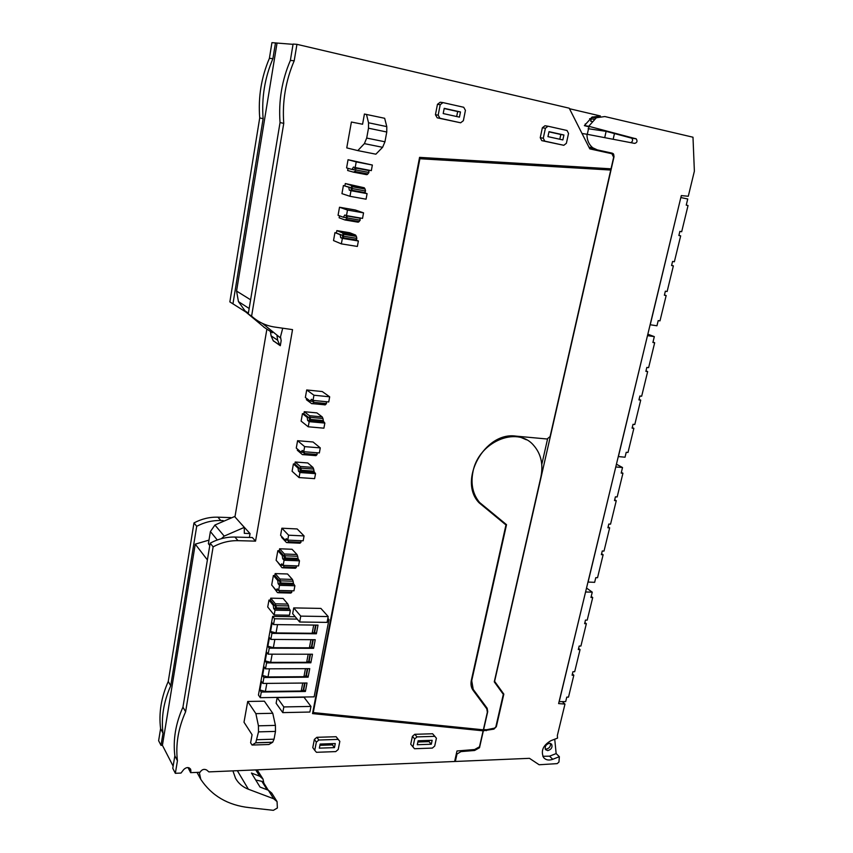 <?xml version="1.0" encoding="UTF-8"?>
<svg xmlns="http://www.w3.org/2000/svg" width="853" height="853" viewBox="0 0 853 853"><rect width="100%" height="100%" fill="white"/><g stroke="black" fill="none" stroke-linecap="round" stroke-linejoin="round"><path stroke-width="1.28" d="M630.825 142.664C632.777 141.481 633.075 139.988 631.742 138.186L614.459 133.548L613.158 139.284M596.279 117.789L592.494 116.904M293.048 44.335L271.936 42.65L269.399 58.324C261.306 77.356 258.086 97.231 259.717 117.927L229.862 301.898L245.803 311.974L263.673 326.848M189.153 767.839L190.901 771.101L190.635 772.658L200.018 772.264C201.884 769.406 204.123 768.67 206.746 770.067L208.878 771.89L454.628 761.494L456.973 750.981L474.599 749.531L479.493 746.791L483.118 730.818L312.529 713.598L419.569 157.368L611.025 168.819L613.659 157.251L611.91 153.732L589.807 148.88L569.218 108.192L296.94 44.335L293.091 44.068L290.372 60.414C281.895 80.278 278.451 100.985 280.051 122.544L248.255 313.947L251.603 316.143L283.75 123.386C282.162 101.667 285.648 80.811 294.2 60.798L290.372 60.414M587.269 134.316L588.965 126.852L584.369 125.647L591.982 117.16L600.363 115.955L569.484 108.715M554.738 739.199L556.145 753.583L549.556 756.174L552.755 759.287C548.831 760.684 545.771 760.087 543.553 757.496C540.631 750.832 543.084 745.234 550.91 740.692L557.563 738.101L557.329 735.585L564.974 704.077L558.619 703.586L681.312 195.593L688.286 196.254L694.374 171.186L692.988 137.216L604.841 116.541L596.364 117.746L588.719 126.276L636.253 138.868C637.639 141.214 637.095 142.728 634.621 143.389L586.949 134.252C586.971 140.169 588.943 144.701 592.867 147.836L597.356 149.904L593.006 149.158L612.283 153.177L597.356 149.904M604.724 137.664L606.11 131.351L614.459 133.548M595.831 118.034L591.524 117.469L590.692 121.201L591.758 121.446M585.233 123.941L585.606 125.828M173.138 766.154L162.411 745.309L161.014 745.351L158.626 740.713L160.599 728.622C158.658 713.119 161.217 697.391 168.254 681.44L193.983 522.91C201.692 518.848 209.667 516.939 217.91 517.174L230.864 517.622M234.948 516.907L266.882 329.13M275.487 42.885L272.907 58.676L269.399 58.324M277.012 43.247L236.558 291.065L238.456 301.621L245.803 311.974M272.907 58.676C264.75 77.847 261.498 97.86 263.129 118.695L232.944 303.924M296.94 44.335L294.2 60.798M251.603 316.143C258.246 322.103 265.923 325.739 274.634 327.04L292.536 329.621L255.548 541.133L238.008 540.663L234.916 537.059L252.36 537.539L255.548 541.133M190.901 771.101L190.624 769.161C188.673 766.943 186.37 767.071 183.715 769.555L180.996 773.063L175.345 773.308L177.435 760.759C175.505 744.722 178.224 728.387 185.613 711.765L213.122 546.848C221.151 542.551 229.446 540.493 238.008 540.663M300.96 452.101L296.268 448.081L297.59 440.702L304.649 446.62L303.721 451.706L302.239 450.437L300.96 452.101L303.455 452.303M303.721 451.706L319.342 452.943L320.28 447.889L313.051 441.993L297.59 440.702M316.943 452.751L317.124 454.5L316.175 455.47L302.42 454.628L297.334 450.267L297.526 449.168M301.109 421.115L302.442 413.662L307.229 417.394L307.656 420.476L309.17 421.659L308.232 426.788L301.109 421.115M303.892 413.801L304.265 411.711L309.468 415.72L310.588 419.409L309.799 420.646L309.085 417.831L303.892 413.801L302.442 413.662M310.204 417.341L322.956 418.514L322.21 416.904L316.911 412.895L304.265 411.711M305.353 397.487L306.707 389.96L313.947 395.227L313.008 400.409L311.484 399.289L310.183 401.07L305.353 397.487M313.008 400.409L328.736 401.966L329.684 396.816L322.263 391.559L306.707 389.96M326.283 401.731L326.475 403.576L325.505 404.642L311.654 403.629L306.419 399.726L306.654 398.447M333.523 240.578L334.952 232.602L340.219 234.724L340.699 237.688L342.362 238.371L341.36 243.873L333.523 240.578M336.434 232.848L336.839 230.609L342.554 232.89L343.791 236.228L342.949 237.742L342.138 235.151L334.952 232.602M343.364 234.266L356.394 236.42L355.562 235.044L349.751 232.752L336.839 230.609M338.065 215.287L339.515 207.236L347.491 210.062L346.478 215.617L344.804 215.009L343.375 217.259L338.065 215.287M346.478 215.617L362.536 218.389L363.549 212.866L355.402 210.019L339.515 207.236M360.179 220.17L347.107 217.931L346.883 215.99L359.945 218.229L360.179 220.17L359.124 221.556L346.073 219.328L344.889 219.946L339.142 217.792L339.494 215.82M341.946 193.652L343.407 185.538L348.802 187.223L349.293 190.155L350.988 190.699L349.975 196.297L341.946 193.652M344.889 185.805L345.305 183.534L351.159 185.346L352.428 188.588L351.564 190.176L350.743 187.639L343.407 185.538M351.99 186.658L365.095 189.067L364.242 187.756L345.305 183.534M346.574 167.924L348.045 159.724L356.213 161.899L355.189 167.551L353.462 167.071L352.012 169.448L346.574 167.924M355.189 167.551L371.332 170.643L372.356 165.034L348.045 159.724M368.944 172.477L355.808 169.971L355.573 168.03L368.709 170.547L368.944 172.477L367.867 173.948L354.741 171.453L353.537 172.167L347.64 170.493L348.035 168.329M314.362 739.423L312.784 747.601L314.746 750.341L316.346 742.142L314.362 739.423L316.868 737.312L336.125 736.725L339.835 741.374L338.214 749.499L335.741 751.6L316.452 752.303L314.746 750.341M414.771 734.305L432.62 733.761L436.416 738.229L434.699 746.055L432.364 748.081L414.494 748.731L410.73 744.2L412.415 736.331L414.771 734.305L417.032 736.896L434.923 736.331M548.021 126.223L544.96 125.754L542.359 127.779L540.237 137.696L541.772 140.628L563.822 145.298L566.392 143.283L568.546 133.431L567.042 130.498L548.021 126.223L545.408 128.249L543.276 138.218L544.811 141.15L563.822 145.298M442.974 102.605L440.223 102.221L437.461 104.322L435.435 114.728L437.194 117.81L460.641 122.789L463.371 120.689L465.429 110.357L463.723 107.275L442.974 102.605L440.201 104.716L438.175 115.166L439.924 118.268L460.641 122.789M313.904 471.4L315.535 473.639L314.608 478.64L299.04 477.573L292.099 471.272L293.411 463.957L298.07 468.105L299.52 468.212L294.85 464.064L293.411 463.957M294.85 464.064L295.223 462.017L300.277 466.484L301.365 470.259L300.597 471.421L299.52 468.212M300.992 468.158L313.68 469.086L312.944 467.412L307.784 462.955L295.223 462.017M287.706 540.194L285.073 540.077L280.594 535.343L281.874 528.21L288.602 535.204L304.063 535.929L297.175 528.956L281.874 528.21M300.842 540.706L300.981 542.295L300.085 543.116L286.512 542.551L281.661 537.401L281.799 536.622M283.068 565.336L280.53 565.24L276.116 560.304L277.843 550.686L282.279 555.548L283.708 555.612L279.262 550.75L277.843 550.686M279.262 550.75L279.613 548.767L284.444 554.013L285.467 557.937L284.742 558.971L283.708 555.612M285.115 555.793L297.665 556.273L296.972 554.503L292.057 549.279L279.613 548.767M296.236 565.859L296.375 567.405L295.479 568.183L281.959 567.693L277.3 561.637M328.202 616.559L327.083 622.381L299.659 622.008L292.664 613.712L293.741 607.901L320.899 608.413L328.202 616.559L300.757 616.122L293.741 607.901M351.393 122.032L346.766 147.889L357.802 150.597L364.38 143.635L382.592 147.313L384.948 141.79L386.761 132.002L386.782 126.607L384.66 118.29L364.423 114.035L362.578 124.239L351.393 122.032M273.525 624.567L272 622.647L270.412 631.433L271.936 633.374L316.367 633.779L318.009 625.121L273.525 624.567L274.581 618.766L272.672 616.388L258.448 695.035L260.272 697.679L314.128 696.858L328.981 619.566L327.872 618.318M272.672 616.388L295.223 616.74M276.031 590.159L271.68 585.03L273.386 575.508L277.769 580.562L278.142 583.74L279.517 585.339L278.6 590.447L277.225 588.826L276.031 590.159L278.409 590.223M274.805 575.551L275.156 573.589L279.912 579.038L280.925 583.004L280.2 584.017L279.549 581.021L274.805 575.551L273.386 575.508M280.584 580.85L293.091 581.213L292.398 579.411L287.546 573.984L275.156 573.589M291.673 590.777L291.801 592.27L290.916 593.016L277.46 592.6L272.853 586.416M274.154 614.96L267.725 607.016L268.972 600.085L273.291 605.331L273.664 608.52L275.018 610.183L274.154 614.96L289.466 615.205L290.34 610.46L288.858 608.125M270.38 600.117L270.732 598.166L275.423 603.839L276.425 607.837L275.711 608.807L275.071 605.801L270.38 600.117L268.972 600.085M276.084 605.673L288.549 605.918L287.877 604.084L283.089 598.443L270.732 598.166M244.001 722.214L247.711 701.465L255.879 713.641L258.438 725.828L258.491 731.874L255.761 742.76L252.061 745.053L250.611 742.771L252.072 734.71L244.001 722.214M257.062 739.711L274.048 739.188L275.487 731.405L275.423 725.391L272.768 713.289L264.366 701.187L247.711 701.465M310.961 706.423L309.884 712.042L282.769 712.618L276.127 703.256L277.161 697.647L304.009 697.242L310.961 706.423L283.825 706.934L277.161 697.647M609.021 153.092L607.89 152.42M586.949 134.252L582.62 133.58L582.631 134.699M589.103 147.494L593.006 149.158M584.369 125.647L588.719 126.276M613.328 156.579L614.032 156.707L613.606 154.105L612.283 153.177M614.032 156.707L494.612 681.355L503.835 694.107L496.329 726.713L493.908 729.123L483.363 730.765L479.503 747.74L478.917 747.111M552.755 759.287L559.365 756.686L558.95 762.06L557.19 763.616L539.139 764.757L529.468 758.328L455.331 761.462L456.984 754.02L460.993 751.6L474.609 750.48L479.503 747.74M588.122 128.696L606.11 131.351M590.692 121.201L591.833 121.361M263.129 118.695L259.717 117.927M455.331 761.462L454.777 760.844M175.345 773.308L172.775 768.308L174.854 755.822C172.914 739.871 175.611 723.632 182.947 707.116L210.179 543.169C218.165 538.904 226.408 536.878 234.916 537.059M161.014 745.351L162.998 733.196L160.599 728.622M162.998 733.196C161.057 717.618 163.637 701.806 170.717 685.759L168.254 681.44M170.717 685.759L196.702 526.312L193.983 522.91M196.702 526.312C204.464 522.217 212.482 520.287 220.767 520.511L223.198 520.597M249.385 537.465L250.057 533.594L240.045 522.633M273.706 341.051L280.296 345.721L281.17 340.667L280.509 336.775M262.5 323.426L280.253 337.756L282.727 328.202M263.652 326.987L272.342 332.734M283.75 123.386L280.051 122.544M213.122 546.848L210.179 543.169M185.613 711.765L182.947 707.116M177.435 760.759L174.854 755.822M190.635 772.658L188.001 767.561M483.118 730.818L482.03 729.688M320.28 447.889L304.649 446.62M308.69 417.522L307.229 417.394M308.232 426.788L323.905 428.174L324.844 423.077L323.159 420.881M329.684 396.816L313.947 395.227M312.614 401.315L310.183 401.07M341.701 234.97L340.219 234.724M341.36 243.873L357.364 246.442L358.377 240.983L356.671 240.301L356.458 239.021M363.549 212.866L347.491 210.062M360.627 218.059L360.041 218.965M345.593 217.632L343.375 217.259M350.295 187.5L348.802 187.223M349.975 196.297L366.065 199.197L367.089 193.642L365.351 193.087L365.116 191.744M372.356 165.034L356.213 161.899M368.805 171.368L369.488 170.291M354.134 169.854L352.012 169.448M316.346 742.142L318.851 740.02L316.868 737.312M318.851 740.02L338.161 739.402L336.125 736.725M338.161 739.402L339.835 741.374M414.494 748.731L410.73 744.2M412.969 746.833L414.665 738.943L412.415 736.331M414.665 738.943L417.032 736.896M544.811 141.15L541.772 140.628M543.276 138.218L540.237 137.696M545.408 128.249L542.359 127.779M439.924 118.268L437.194 117.81M438.175 115.166L435.435 114.728M440.201 104.716L437.461 104.322M299.04 477.573L299.947 472.541L298.486 471.219L298.07 468.105M285.073 540.077L286.299 538.627L287.717 540.12L303.167 540.813L304.063 535.929M287.717 540.12L288.602 535.204M280.53 565.24L281.735 563.854L283.132 565.4L298.539 565.944L299.478 560.826L297.942 558.512M281.959 565.294L283.143 565.4L284.07 560.25L282.663 558.715L282.279 555.548M299.659 622.008L300.757 616.122M357.802 150.597L375.874 154.19L382.592 147.313M366.47 114.409L368.528 122.768L368.496 128.206L366.694 138.069L364.38 143.635M271.936 633.374L270.838 639.409L315.237 639.718L313.605 648.323L269.249 648.173L268.162 654.176L312.475 654.23L310.855 662.792L266.584 662.877L265.496 668.848L309.735 668.656L308.114 677.175L263.929 677.506L262.852 683.434L307.005 683.008L305.395 691.474L261.295 692.039L260.272 697.679M261.295 692.039L259.824 689.949L261.381 681.366L262.852 683.434M263.929 677.506L262.447 675.448L264.014 666.811L265.496 668.848M266.584 662.877L265.091 660.862L266.658 652.172L268.162 654.176M269.249 648.173L267.746 646.19L269.324 637.458L270.838 639.409M274.581 618.766L297.207 619.097M327.637 619.545L328.981 619.566M293.037 580.968L293.443 583.367L292.707 584.369L280.2 584.017M278.6 590.447L293.954 590.83L294.893 585.766L293.379 583.441M279.187 580.605L277.769 580.562M288.73 607.016L288.559 605.641M274.709 605.363L273.291 605.331M274.048 739.188L272.715 742.217L268.94 744.498L252.061 745.053M272.768 713.289L255.879 713.641M282.769 712.618L283.825 706.934M556.145 753.583L559.365 756.686M564.974 704.077L562.266 701.667M608.978 168.691L608.754 169.662M547.658 438.559L541.772 464.469M494.303 681.696L502.044 692.593M503.835 694.107L502.076 692.444M486.349 730.68L485.442 729.752M483.363 730.765L482.35 729.72M474.609 750.48L473.788 749.595M460.993 751.6L460.183 750.715M456.984 754.02L456.43 753.412M456.909 751.269L457.453 750.939M542.828 756.302L549.556 756.174M471.88 688.2L486.029 707.809M504.571 523.827L478.17 501.649M518.485 436.363L526.365 439.775M610.748 170.046L550.1 436.533L547.114 439.007L515.873 436.118C484.621 431.394 457.56 480.889 479.162 502.854L505.968 524.947L471.346 680.257C470.536 684.191 471.112 687.539 473.084 690.322L486.786 708.832L487.351 712.223L483.352 729.827L313.254 712.586L419.889 158.733L610.748 170.046L419.377 158.381M162.411 745.309L195.252 544.15L207.396 559.92M208.985 540.109L195.252 544.15M250.057 533.594L244.31 533.328L244.278 527.389L234.618 516.534L214.924 525.021L210.403 531.558L208.388 543.734L209.795 545.494M244.278 527.389L224.2 536.111L221.385 538.68M324.844 423.077L309.17 421.659M323.298 421.894L307.656 420.476M358.377 240.983L342.362 238.371M356.671 240.301L340.699 237.688M367.089 193.642L350.988 190.699M365.351 193.087L349.293 190.155M320.152 744.051L319.353 748.145L334.472 747.623L335.282 743.549L320.152 744.051M417.288 744.722L431.298 744.232L432.151 740.319L418.13 740.788L417.288 744.722M547.946 136.64L549.023 131.671L563.929 134.987L562.852 139.924L547.946 136.64M459.447 117.138L443.197 113.556L444.221 108.342L460.471 111.956L459.447 117.138M314.032 472.327L313.318 472.274M300.597 471.368L298.486 471.219M315.535 473.639L299.947 472.541M298.049 559.291L297.409 559.269M284.71 558.79L282.663 558.715M299.478 560.826L284.07 560.25M315.621 625.089L314.224 632.233M314.224 632.425L312.155 633.267L276.031 632.926L270.412 631.433M316.367 633.779L314.299 631.87M316.026 625.1L314.736 631.87M272.118 622.797L270.561 631.433M304.628 683.029L303.305 689.821M303.305 690.034L301.226 691.005L265.368 691.463L259.824 689.949M305.395 691.474L303.38 689.416M305.033 683.029L303.817 689.405M261.487 681.526L259.962 689.938M307.357 668.667L306.014 675.544M306.014 675.757L303.935 676.696L268.013 676.951L262.447 675.448M308.114 677.175L306.088 675.149M307.752 668.667L306.526 675.149M264.121 666.971L262.596 675.448M310.097 654.23L308.733 661.192M308.733 661.395L306.664 662.301L270.668 662.365L265.091 660.862M310.855 662.792L308.807 660.808M310.492 654.23L309.244 660.808M266.776 652.332L265.23 660.862M312.848 639.697L311.473 646.755M311.473 646.958L309.404 647.822L273.344 647.694L267.746 646.19M313.605 648.323L311.537 646.382M313.254 639.707L311.985 646.382M269.441 637.607L267.885 646.19M293.475 584.166L292.867 584.156M280.168 583.793L278.142 583.74M294.893 585.766L279.517 585.339M288.943 608.807L288.357 608.797M275.668 608.562L273.664 608.52M290.34 610.46L275.018 610.183M547.743 750.608C551.39 749.478 552.691 747.335 551.635 744.168L549.513 743.251C545.867 744.37 544.566 746.514 545.611 749.68L547.743 750.608M419.889 158.733L419.335 158.605M313.254 712.586L312.838 712.02M332.702 743.635L332.457 744.904L334.472 747.623M319.896 745.33L332.457 744.904M431.298 744.232L429.006 741.63L417.874 742.014M429.272 740.415L429.006 741.63M548.98 131.852L560.826 134.486L559.792 139.252M563.929 134.987L560.826 134.486M444.178 108.534L457.666 111.53L456.675 116.52M460.471 111.956L457.666 111.53M545.238 748.998L546.219 749.126C549.396 748.326 550.803 746.407 550.462 743.368M367.867 173.948L366.641 174.662L353.643 172.189M355.573 168.03L353.505 169.736M354.741 171.453L355.808 169.971M365.095 189.067L365.542 190.987L364.668 192.565L351.564 190.176M365.542 190.987L352.428 188.588M359.124 221.556L357.929 222.164L345.124 219.989M346.883 215.99L345.614 217.622L344.868 217.515M346.073 219.328L347.107 217.931M356.394 236.42L356.842 238.371L355.978 239.874L342.949 237.742M356.842 238.371L343.791 236.228M325.505 404.642L324.417 404.876M313.382 400.452L312.411 401.507L311.633 401.219M326.475 403.576L313.68 402.317L313.499 400.462M312.731 403.384L313.68 402.317M322.956 418.514L323.351 420.572L322.562 421.808L309.799 420.646M323.351 420.572L310.588 419.409M316.175 455.47L315.109 455.619M303.999 451.727L303.199 452.559L302.41 452.218M317.124 454.5L304.404 453.508L304.233 451.749M303.476 454.478L304.404 453.508M313.68 469.086L314.053 471.165L313.286 472.327L300.597 471.421M314.053 471.165L301.365 470.259M300.085 543.116L299.126 543.158M287.792 540.12L286.512 540.141M300.981 542.295L288.399 541.74L288.261 540.141M287.514 542.561L288.399 541.74M297.665 556.273L298.028 558.406L297.281 559.44L284.742 558.971M298.028 558.406L285.467 557.937M295.479 568.183L294.573 568.215M296.375 567.405L283.825 566.978L283.697 565.422M282.951 567.757L283.825 566.978M293.091 581.213L293.176 581.757M293.443 583.367L280.925 583.004M290.916 593.016L290.009 592.995M278.568 590.415L277.46 590.201M291.801 592.27L279.304 591.961L279.176 590.457M278.43 592.707L279.304 591.961M288.549 605.918L288.9 608.072L288.175 609.042L275.711 608.807M288.9 608.072L276.425 607.837M477.893 501.276L479.578 502.47C472.829 494.271 470.611 484.109 472.925 471.965C478.192 442.121 516.758 425.498 533.434 445.117C541.005 453.636 543.478 464.32 540.855 477.136L494.271 681.856L503.313 694.353L495.838 726.905L494.623 728.11L486.796 729.71L483.395 729.614M483.576 729.805L487.724 711.615L487.148 708.225L473.212 689.373L471.72 680.705L506.522 524.67L479.578 502.47M504.677 523.358L506.522 524.67M199.261 772.296L200.786 779.354C211.789 795.838 227.922 805.253 249.172 807.61L273.376 810.329L277.374 808.004L277.065 801.607L273.642 798.749L248.383 789.228L237.337 770.685M232.901 770.867L235.535 778.288C238.403 783.385 242.689 787.031 248.383 789.228M262.735 778.608L257.158 769.843M263.822 783.065L262.991 779.024L259.643 776.198L251.443 773.031L260.048 787.063L268.354 790.23L273.642 798.749M276.798 801.191L271.744 793.077L268.354 790.23M200.786 779.354L197.011 772.391M268.237 790.187L263.428 782.425L261.892 781.348L255.719 780.005M277.662 340.23L271.073 335.826L273.205 340.699L279.805 345.166L277.662 340.23L277.022 335.815M279.805 345.166L280.296 345.721M271.073 335.826L270.422 331.465M273.205 340.699L273.674 341.243M586.533 588.037L592.259 592.163L590.969 597.484L592.718 597.526L587.216 620.12L585.478 620.099L584.614 623.66L586.352 623.682L580.914 646.052L579.176 646.041L578.323 649.57L580.061 649.57L574.677 671.706L572.939 671.716L572.096 675.213L573.824 675.203L568.503 697.114L566.776 697.136L565.688 701.603L559.088 701.646M585.595 591.907L559.184 701.731M592.259 592.163L585.691 591.982M586.352 623.682L584.881 622.562M580.061 649.57L578.601 648.408M573.824 675.203L572.395 673.987M592.718 597.526L591.225 596.439M616.442 464.203L622.53 467.529L621.176 473.106L622.935 473.244L617.167 496.958L615.408 496.841L614.501 500.572L616.261 500.7L610.556 524.158L608.797 524.062L607.901 527.762L609.66 527.858L604.009 551.081L602.261 550.995L601.365 554.653L603.124 554.738L597.537 577.716L595.789 577.652L594.648 582.332L587.973 582.055M615.781 466.922L588.069 582.119M622.53 467.529L615.887 466.975M616.261 500.7L614.693 499.773M609.66 527.858L608.114 526.887M603.124 554.738L601.6 553.725M622.935 473.244L621.347 472.37M647.832 334.195L654.315 336.626L652.897 342.49L654.677 342.735L648.621 367.654L646.841 367.419L645.881 371.354L647.662 371.577L641.669 396.219L639.889 396.016L638.95 399.908L640.72 400.11L634.792 424.485L633.022 424.304L632.094 428.153L633.864 428.323L628 452.453L626.23 452.293L625.036 457.208L618.276 456.568M647.491 335.624L618.382 456.622M654.315 336.626L647.598 335.666M647.662 371.577L645.998 370.884M640.72 400.11L639.078 399.353M633.864 428.323L632.244 427.534M654.677 342.735L652.993 342.096M680.843 197.533L687.742 198.984L686.238 205.147L688.04 205.52L681.675 231.728L679.873 231.376L678.871 235.513L680.673 235.854L674.36 261.775L672.569 261.455L671.578 265.539L673.369 265.859L667.142 291.491L665.351 291.193L664.37 295.234L666.161 295.533L659.987 320.877L658.207 320.611L656.949 325.782L650.114 324.748M680.833 197.555L650.231 324.79M687.742 198.984L680.95 197.576M680.673 235.854L678.892 235.407M673.369 265.859L671.62 265.347M666.161 295.533L664.434 294.967M688.04 205.52L686.249 205.125M236.558 291.065L250.611 299.798M631.22 137.941L635.72 138.623M591.715 117.309L596.098 117.885M589.647 118.684L594.008 119.281M220.767 520.511L217.91 517.174M238.456 301.621L249.161 308.487M611.953 153.807L613.606 154.105M493.194 728.398L493.908 729.123M368.528 122.768L386.782 126.607M368.496 128.206L386.761 132.002M366.694 138.069L384.948 141.79M258.438 725.828L275.423 725.391M258.491 731.874L275.487 731.405M255.644 742.835L272.597 742.291M217.291 539.97L210.403 531.558M214.924 525.021L224.2 536.111M364.242 187.756L351.159 185.346M355.562 235.044L342.554 232.89M322.21 416.904L309.468 415.72M312.944 467.412L300.277 466.484M296.972 554.503L284.444 554.013M292.398 579.411L279.912 579.038M287.877 604.084L275.423 603.839M313.712 625.068L312.155 633.267M277.545 624.609L276.031 632.926M310.94 639.686L309.404 647.822M274.847 639.441L273.344 647.694M308.189 654.23L306.664 662.301M272.16 654.176L270.668 662.365M305.449 668.677L303.935 676.696M269.495 668.827L268.013 676.951M302.73 683.05L301.226 691.005M266.84 683.402L265.368 691.463M485.442 706.519L487.148 708.225M471.794 687.976L473.212 689.373M481.359 504.645L483.161 505.925M255.74 769.907L259.643 776.198M261.892 781.348L267.096 789.75M631.742 138.186L636.253 138.868M244.768 310.748L248.394 313.115M608.679 152.783L613.072 153.54M588.933 147.164L592.867 147.836M255.761 742.76L272.715 742.217M354.176 172.039L367.291 174.534M345.572 219.829L358.623 222.057M312.475 403.618L325.26 404.866M303.284 454.649L315.983 455.641M287.418 542.647L299.979 543.201M282.876 567.821L295.405 568.247M278.377 592.75L290.862 593.059M315.578 625.089L314.128 632.723M312.806 639.697L311.377 647.256M310.055 654.23L308.637 661.715M307.315 668.667L305.907 676.077M304.585 683.029L303.199 690.365"/></g></svg>
